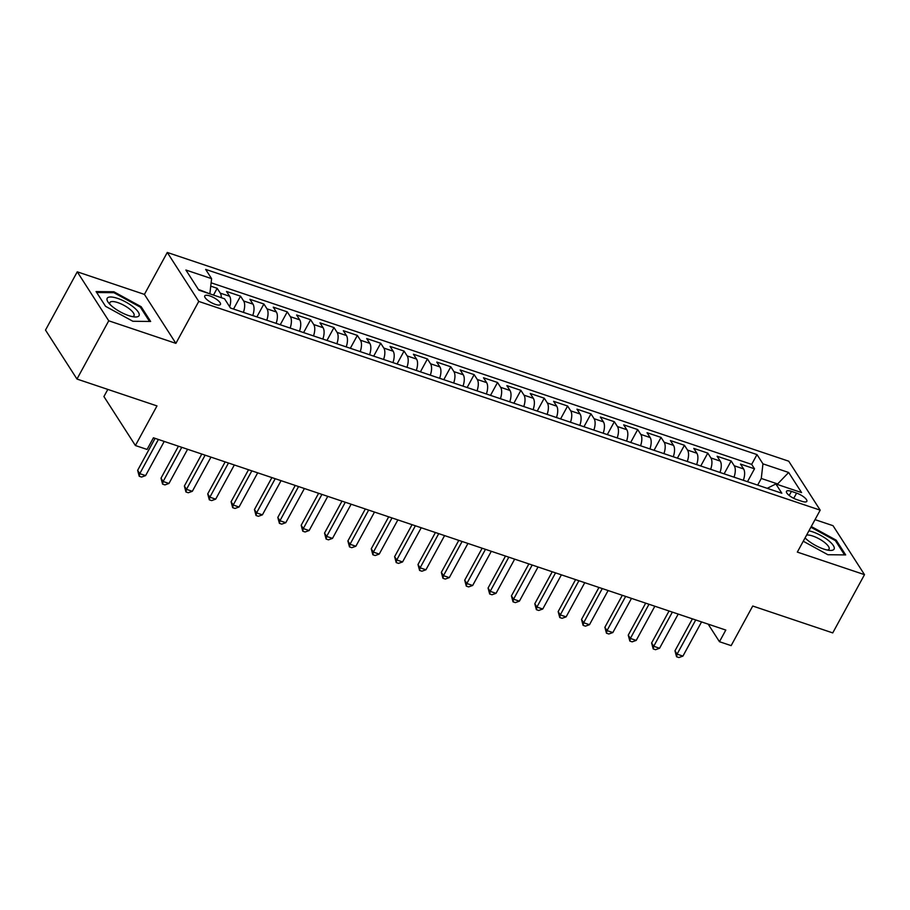 <?xml version="1.0" encoding="UTF-8"?>
<svg xmlns="http://www.w3.org/2000/svg" width="910" height="910" viewBox="0 0 910 910"><rect width="100%" height="100%" fill="white"/><g stroke="black" fill="none" stroke-linecap="round" stroke-linejoin="round"><path stroke-width="1.36" d="M215.329 304.395A8.929 2.775 28.6 0 0 220.447 304.44A8.929 2.775 28.6 0 0 209.88 295.932A8.929 2.775 28.6 0 0 204.761 295.887A8.929 2.775 28.6 0 0 215.329 304.395M107.824 389.412L103.922 396.555L135.397 445.525L147.079 449.449L153.426 437.801L725.805 630.061L719.457 641.709L731.139 645.634L752.729 606.026L832.741 632.905L864.5 574.654L833.025 525.684L815.03 519.644M77.259 271.828L45.5 330.08L76.975 379.049L108.734 320.798L175.892 343.366L198.755 301.426L167.281 252.457L144.417 294.396L77.259 271.828L108.734 320.798M198.755 301.426L820.194 510.157L788.72 461.188L167.281 252.457M743.356 480.309A11.17 5.244 -71.4 0 0 743.595 468.923L740.49 464.089L754.515 468.798L747.485 481.697M734.017 477.17A11.17 5.244 -71.4 0 0 734.256 465.784L731.151 460.96L724.121 473.848M731.151 460.96L717.125 456.251L720.231 461.074A11.17 5.244 -71.4 0 1 719.992 472.461M696.628 464.612A11.17 5.244 -71.4 0 0 696.878 453.225L693.773 448.402L707.787 453.112L700.757 466M673.275 456.763A11.17 5.244 -71.4 0 0 673.514 445.388L670.408 440.554L684.422 445.263L677.393 458.151M649.911 448.914A11.17 5.244 -71.4 0 0 650.149 437.539L647.044 432.705L661.058 437.414L654.028 450.302M626.546 441.066A11.17 5.244 -71.4 0 0 626.785 429.691L623.68 424.856L637.694 429.565L630.676 442.453M603.182 433.228A11.17 5.244 -71.4 0 0 603.421 421.842L600.316 417.007L614.341 421.717L607.311 434.605M579.818 425.379A11.17 5.244 -71.4 0 0 580.057 413.993L576.963 409.159L590.977 413.868L583.947 426.767M556.454 417.531A11.17 5.244 -71.4 0 0 556.704 406.144L553.598 401.321L567.612 406.019L560.583 418.918M533.101 409.682A11.17 5.244 -71.4 0 0 533.34 398.296L530.234 393.473L544.248 398.182L537.218 411.07M509.736 401.833A11.17 5.244 -71.4 0 0 509.975 390.458L506.87 385.624L520.884 390.333L513.866 403.221M486.372 393.985A11.17 5.244 -71.4 0 0 486.611 382.61L483.506 377.775L497.531 382.484L490.501 395.372M463.008 386.136A11.17 5.244 -71.4 0 0 463.247 374.761L460.141 369.926L474.167 374.636L467.137 387.524M439.644 378.298A11.17 5.244 -71.4 0 0 439.894 366.912L436.789 362.078L450.803 366.787L443.773 379.675M416.291 370.45A11.17 5.244 -71.4 0 0 416.53 359.063L413.424 354.229L427.438 358.938L420.409 371.826M392.927 362.601A11.17 5.244 -71.4 0 0 393.165 351.214L390.06 346.391L404.074 351.089L397.044 363.989M369.562 354.752A11.17 5.244 -71.4 0 0 369.801 343.366L366.696 338.543L380.71 343.252L373.691 356.14M346.198 346.903A11.17 5.244 -71.4 0 0 346.437 335.528L343.332 330.694L357.357 335.403L350.327 348.291M322.834 339.055A11.17 5.244 -71.4 0 0 323.073 327.68L319.967 322.845L333.993 327.554L326.963 340.442M299.47 331.206A11.17 5.244 -71.4 0 0 299.72 319.831L296.614 314.997L310.628 319.706L303.599 332.594M276.117 323.357A11.17 5.244 -71.4 0 0 276.356 311.982L273.25 307.148L287.264 311.857L280.235 324.745M252.752 315.52A11.17 5.244 -71.4 0 0 252.991 304.133L249.886 299.299L263.9 304.008L256.87 316.896M229.684 306.784A11.17 5.244 -71.4 0 0 229.627 296.285L226.522 291.462L240.536 296.159L233.517 309.059M796.591 493.106L791.45 491.377A8.656 2.696 28.6 0 0 786.49 491.332A8.656 2.696 28.6 0 0 796.728 499.579L801.869 501.308A8.656 2.696 28.6 0 0 806.829 501.353A8.656 2.696 28.6 0 0 796.591 493.106L793.736 498.327M777.356 484.461L777.629 483.949L761.272 478.467L762.955 463.85L756.995 454.579L205.649 269.394L211.598 278.653L185.902 270.02L198.835 290.142L224.531 298.776L230.492 308.035L781.838 493.231L775.877 483.961L767.221 488.317M762.955 463.85L788.652 472.483L801.585 492.594L775.877 483.961M754.515 468.798L751.66 464.373L211.12 282.805M221.323 297.695A11.17 5.244 108.6 0 0 220.288 293.145L217.183 288.322L210.745 286.149M240.536 296.159L243.641 300.994A11.17 5.244 108.6 0 1 243.402 312.38M263.9 304.008L267.005 308.843A11.17 5.244 108.6 0 1 266.767 320.229M287.264 311.857L290.37 316.691A11.17 5.244 108.6 0 1 290.131 328.066M310.628 319.706L313.734 324.54A11.17 5.244 108.6 0 1 313.495 335.915M333.993 327.554L337.098 332.389A11.17 5.244 108.6 0 1 336.859 343.764M357.357 335.403L360.462 340.226A11.17 5.244 108.6 0 1 360.212 351.613M380.71 343.252L383.815 348.075A11.17 5.244 108.6 0 1 383.576 359.461M404.074 351.089L407.179 355.924A11.17 5.244 108.6 0 1 406.941 367.31M427.438 358.938L430.544 363.772A11.17 5.244 108.6 0 1 430.305 375.159M450.803 366.787L453.908 371.621A11.17 5.244 108.6 0 1 453.669 382.996M474.167 374.636L477.272 379.47A11.17 5.244 108.6 0 1 477.022 390.845M497.531 382.484L500.625 387.319A11.17 5.244 108.6 0 1 500.386 398.694M520.884 390.333L523.989 395.156A11.17 5.244 108.6 0 1 523.75 406.542M544.248 398.182L547.354 403.005A11.17 5.244 108.6 0 1 547.115 414.391M567.612 406.019L570.718 410.854A11.17 5.244 108.6 0 1 570.479 422.24M590.977 413.868L594.082 418.702A11.17 5.244 108.6 0 1 593.843 430.089M614.341 421.717L617.446 426.551A11.17 5.244 108.6 0 1 617.196 437.926M637.694 429.565L640.799 434.4A11.17 5.244 108.6 0 1 640.56 445.775M661.058 437.414L664.163 442.249A11.17 5.244 108.6 0 1 663.925 453.624M684.422 445.263L687.528 450.086A11.17 5.244 108.6 0 1 687.289 461.472M707.787 453.112L710.892 457.935A11.17 5.244 108.6 0 1 710.653 469.321M757.655 485.11L761.272 478.467M135.397 445.525L156.986 405.917L76.975 379.049M820.194 510.157L797.331 552.097L864.5 574.654M708.162 624.135L719.457 641.709M778.118 484.712L777.629 483.949L788.652 472.483M209.653 293.771L198.346 289.38M751.66 464.373L756.995 454.579M217.183 288.322L213.497 295.067M211.598 278.653L209.926 293.27M803.257 541.234L827.872 554.725L845.674 554.918L836.199 540.176L811.276 526.526M175.892 343.366L144.417 294.396M105.56 306.317L132.849 321.264L150.65 321.469L141.164 306.715L113.886 291.769L96.085 291.575L105.56 306.317M835.687 541.097L836.199 540.176M113.386 292.69L113.886 291.769M140.663 307.648L141.164 306.715M692.408 618.834L674.97 650.821L677.097 654.131L695.729 619.96M682.932 656.099L678.894 657.543L676.562 656.758L677.097 654.131L682.932 656.099L701.564 621.917M676.562 656.758L674.97 650.821M805.066 537.912A18.143 5.642 28.6 0 0 823.664 549.037A18.143 5.642 28.6 0 0 829.727 550.402A18.143 5.642 28.6 0 0 831.706 543.486A18.143 5.642 28.6 0 0 812.607 531.838A18.143 5.642 28.6 0 0 808.933 530.826M827.395 550.061A13.741 4.277 28.6 0 0 829.044 549.139A13.741 4.277 28.6 0 0 812.789 536.047A13.741 4.277 28.6 0 0 806.635 535.046M810.901 527.22L835.391 540.631L844.56 554.907M139.025 315.702A18.143 5.642 28.6 0 0 125.91 302.086A18.143 5.642 28.6 0 0 107.198 298.264A18.143 5.642 28.6 0 0 108.449 302.632A18.143 5.642 28.6 0 0 134.703 316.953A18.143 5.642 28.6 0 0 139.025 315.702M132.371 316.612A13.741 4.277 28.6 0 0 133.998 315.713A13.741 4.277 28.6 0 0 134.02 315.69A13.741 4.277 28.6 0 0 124.033 305.373A13.741 4.277 28.6 0 0 109.905 302.507A13.741 4.277 28.6 0 0 109.894 302.529A13.741 4.277 28.6 0 0 109.996 304.418M96.676 292.508L113.921 292.69L140.356 307.182L149.536 321.458M669.043 610.997L651.606 642.972L653.733 646.282L672.365 612.111M659.568 648.25L655.53 649.694L653.198 648.91L653.733 646.282L659.568 648.25L678.212 614.068M653.198 648.91L651.606 642.972M645.679 603.148L628.241 635.135L630.368 638.433L649.001 604.263M636.215 640.401L632.166 641.846L629.834 641.061L630.368 638.433L636.215 640.401L654.847 606.219M629.834 641.061L628.241 635.135M622.315 595.299L604.877 627.286L607.004 630.596L625.648 596.414M612.851 632.552L608.813 633.997L606.469 633.212L607.004 630.596L612.851 632.552L631.483 598.37M606.469 633.212L604.877 627.286M598.962 587.451L581.524 619.437L583.651 622.747L602.284 588.565M589.487 624.704L585.448 626.148L583.105 625.363L583.651 622.747L589.487 624.704L608.119 590.533M583.105 625.363L581.524 619.437M575.598 579.602L558.16 611.588L560.287 614.898L578.919 580.716M566.122 616.855L562.084 618.311L559.741 617.526L560.287 614.898L566.122 616.855L584.755 582.684M559.741 617.526L558.16 611.588M552.234 571.753L534.796 603.74L536.923 607.05L555.555 572.868M542.758 609.006L538.72 610.462L536.388 609.677L536.923 607.05L542.758 609.006L561.39 574.836M536.388 609.677L534.796 603.74M528.869 563.904L511.431 595.891L513.558 599.201L532.191 565.03M519.394 601.169L515.356 602.613L513.024 601.829L513.558 599.201L519.394 601.169L538.038 566.987M513.024 601.829L511.431 595.891M505.505 556.067L488.067 588.042L490.194 591.352L508.826 557.182M496.041 593.32L491.991 594.765L489.66 593.98L490.194 591.352L496.041 593.32L514.673 559.138M489.66 593.98L488.067 588.042M482.141 548.218L464.703 580.205L466.83 583.503L485.474 549.333M472.677 585.471L468.639 586.916L466.295 586.131L466.83 583.503L472.677 585.471L491.309 551.289M466.295 586.131L464.703 580.205M458.788 540.369L441.35 572.356L443.477 575.666L462.109 541.484M449.312 577.622L445.274 579.067L442.931 578.282L443.477 575.666L449.312 577.622L467.945 543.441M442.931 578.282L441.35 572.356M435.424 532.521L417.986 564.507L420.113 567.817L438.745 533.635M425.948 569.774L421.91 571.218L419.578 570.433L420.113 567.817L425.948 569.774L444.58 535.603M419.578 570.433L417.986 564.507M412.059 524.672L394.622 556.658L396.749 559.968L415.381 525.787M402.584 561.925L398.546 563.381L396.214 562.596L396.749 559.968L402.584 561.925L421.228 527.755M396.214 562.596L394.622 556.658M388.695 516.823L371.257 548.81L373.384 552.12L392.017 517.938M379.231 554.076L375.182 555.532L372.85 554.747L373.384 552.12L379.231 554.076L397.863 519.906M372.85 554.747L371.257 548.81M365.331 508.974L347.893 540.961L350.02 544.271L368.652 510.089M355.867 546.239L351.817 547.683L349.486 546.899L350.02 544.271L355.867 546.239L374.499 512.057M349.486 546.899L347.893 540.961M341.978 501.137L324.529 533.112L326.656 536.422L345.299 502.252M332.503 538.39L328.464 539.835L326.121 539.05L326.656 536.422L332.503 538.39L351.135 504.208M326.121 539.05L324.529 533.112M318.614 493.288L301.176 525.275L303.303 528.573L321.935 494.403M309.138 530.541L305.1 531.986L302.757 531.201L303.303 528.573L309.138 530.541L327.771 496.359M302.757 531.201L301.176 525.275M295.25 485.439L277.812 517.426L279.939 520.736L298.571 486.554M285.774 522.693L281.736 524.137L279.404 523.352L279.939 520.736L285.774 522.693L304.406 488.511M279.404 523.352L277.812 517.426M271.885 477.591L254.447 509.577L256.575 512.887L275.207 478.705M262.41 514.844L258.372 516.288L256.04 515.504L256.575 512.887L262.41 514.844L281.053 480.673M256.04 515.504L254.447 509.577M248.521 469.742L231.083 501.728L233.21 505.039L251.843 470.857M239.057 506.995L235.007 508.451L232.676 507.666L233.21 505.039L239.057 506.995L257.689 472.825M232.676 507.666L231.083 501.728M225.157 461.893L207.719 493.88L209.846 497.19L228.478 463.008M215.693 499.146L211.643 500.602L209.311 499.817L209.846 497.19L215.693 499.146L234.325 464.976M209.311 499.817L207.719 493.88M201.804 454.045L184.366 486.031L186.482 489.341L205.125 455.159M192.329 491.309L188.29 492.754L185.947 491.969L186.482 489.341L192.329 491.309L210.961 457.127M185.947 491.969L184.366 486.031M178.44 446.207L161.002 478.182L163.129 481.492L181.761 447.322M168.964 483.46L164.926 484.905L162.583 484.12L163.129 481.492L168.964 483.46L187.596 449.278M162.583 484.12L161.002 478.182M155.075 438.358L137.637 470.334L139.765 473.644L158.397 439.473M145.6 475.611L141.562 477.056L139.23 476.271L139.765 473.644L145.6 475.611L164.232 441.43M139.23 476.271L137.637 470.334M734.256 465.784L743.595 468.923M220.288 293.145L229.627 296.285M243.641 300.994L252.991 304.133M267.005 308.843L276.356 311.982M290.37 316.691L299.72 319.831M313.734 324.54L323.073 327.68M337.098 332.389L346.437 335.528M360.462 340.226L369.801 343.366M383.815 348.075L393.165 351.214M407.179 355.924L416.53 359.063M430.544 363.772L439.894 366.912M453.908 371.621L463.247 374.761M477.272 379.47L486.611 382.61M500.625 387.319L509.975 390.458M523.989 395.156L533.34 398.296M547.354 403.005L556.704 406.144M570.718 410.854L580.057 413.993M594.082 418.702L603.421 421.842M617.446 426.551L626.785 429.691M640.799 434.4L650.149 437.539M664.163 442.249L673.514 445.388M687.528 450.086L696.878 453.225M710.892 457.935L720.231 461.074M789.209 495.484L791.45 491.377"/></g></svg>
